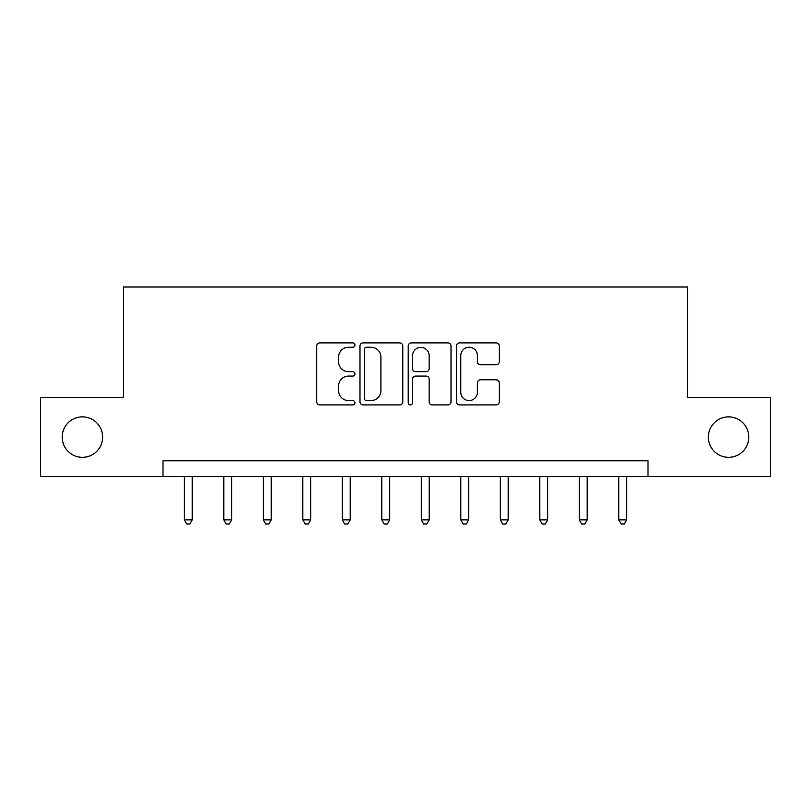 <?xml version="1.0" encoding="UTF-8"?>
<svg xmlns="http://www.w3.org/2000/svg" width="811" height="811" viewBox="0 0 811 811"><rect width="100%" height="100%" fill="white"/><g stroke="black" fill="none" stroke-linecap="round" stroke-linejoin="round"><path stroke-width="1.22" d="M354.944 345.06A2.169 2.169 0 0 0 352.775 342.891L319.818 342.891A3.102 3.102 0 0 0 316.716 345.993L316.716 401.82A3.102 3.102 0 0 0 319.818 404.922L352.775 404.922A2.169 2.169 0 0 0 354.944 402.743A2.169 2.169 0 0 0 352.775 400.573L348.507 400.573A9.925 9.925 0 0 1 338.582 390.649L338.582 385.995A9.925 9.925 0 0 1 348.507 376.071L352.775 376.071A2.169 2.169 0 0 0 354.944 373.901A2.169 2.169 0 0 0 352.775 371.732L348.507 371.732A9.925 9.925 0 0 1 338.582 361.807L338.582 357.154A9.925 9.925 0 0 1 348.507 347.23L352.775 347.23A2.169 2.169 0 0 0 354.944 345.06M708.358 437.099A20.224 20.224 0 0 0 728.582 457.323A20.224 20.224 0 0 0 748.806 437.099A20.224 20.224 0 0 0 728.582 416.874A20.224 20.224 0 0 0 708.358 437.099M62.194 437.099A20.224 20.224 0 0 0 82.418 457.323A20.224 20.224 0 0 0 102.642 437.099A20.224 20.224 0 0 0 82.418 416.874A20.224 20.224 0 0 0 62.194 437.099M496.139 364.757A3.102 3.102 0 0 0 499.241 361.655L499.241 345.993A3.102 3.102 0 0 0 496.139 342.891L459.543 342.891A3.102 3.102 0 0 0 456.441 345.993L456.441 401.82A3.102 3.102 0 0 0 459.543 404.922L496.139 404.922A3.102 3.102 0 0 0 499.241 401.82L499.241 382.893A3.102 3.102 0 0 0 496.139 379.791L480.477 379.791A3.102 3.102 0 0 0 477.375 382.893L477.375 392.281A8.292 8.292 0 0 1 469.082 400.573A8.292 8.292 0 0 1 460.78 392.281L460.78 355.522A8.292 8.292 0 0 1 469.082 347.23A8.292 8.292 0 0 1 477.375 355.522L477.375 361.655A3.102 3.102 0 0 0 480.477 364.757L496.139 364.757M162.991 476.594L40.55 476.594L40.55 397.603L123.495 397.603L123.495 287.013L687.505 287.013L687.505 397.603L770.45 397.603L770.45 476.594L648.009 476.594L648.009 460.8L162.991 460.8L162.991 476.594L648.009 476.594M402.783 345.993A3.102 3.102 0 0 0 399.681 342.891L363.085 342.891A3.102 3.102 0 0 0 359.983 345.993L359.983 401.82A3.102 3.102 0 0 0 363.085 404.922L399.681 404.922A3.102 3.102 0 0 0 402.783 401.82L402.783 345.993M411.319 342.891L447.915 342.891A3.102 3.102 0 0 1 451.017 345.993L451.017 401.82A3.102 3.102 0 0 1 447.915 404.922L432.253 404.922A3.102 3.102 0 0 1 429.151 401.82L429.151 379.173A3.102 3.102 0 0 0 426.049 376.071L415.658 376.071A3.102 3.102 0 0 0 412.556 379.173L412.556 402.743A2.169 2.169 0 0 1 410.386 404.922A2.169 2.169 0 0 1 408.217 402.743L408.217 345.993A3.102 3.102 0 0 1 411.319 342.891M366.501 347.23A2.169 2.169 0 0 0 364.332 349.399L364.332 398.404A2.169 2.169 0 0 0 366.501 400.573L370.992 400.573A9.925 9.925 0 0 0 380.917 390.649L380.917 357.154A9.925 9.925 0 0 0 370.992 347.23L366.501 347.23M429.151 355.684A8.292 8.292 0 0 0 420.848 347.382A8.292 8.292 0 0 0 412.556 355.684L412.556 368.63A3.102 3.102 0 0 0 415.658 371.732L426.049 371.732A3.102 3.102 0 0 0 429.151 368.63L429.151 355.684M184.32 476.594L184.32 519.881L192.217 519.881L192.217 476.594M192.217 519.881L189.845 523.987L186.692 523.987L184.32 519.881M223.816 476.594L223.816 519.881L231.713 519.881L231.713 476.594M231.713 519.881L229.341 523.987L226.188 523.987L223.816 519.881M263.311 476.594L263.311 519.881L271.209 519.881L271.209 476.594M271.209 519.881L268.836 523.987L265.684 523.987L263.311 519.881M302.807 476.594L302.807 519.881L310.704 519.881L310.704 476.594M310.704 519.881L308.342 523.987L305.179 523.987L302.807 519.881M342.303 476.594L342.303 519.881L350.2 519.881L350.2 476.594M350.2 519.881L347.838 523.987L344.675 523.987L342.303 519.881M381.799 476.594L381.799 519.881L389.706 519.881L389.706 476.594M389.706 519.881L387.334 523.987L384.171 523.987L381.799 519.881M421.294 476.594L421.294 519.881L429.201 519.881L429.201 476.594M429.201 519.881L426.829 523.987L423.666 523.987L421.294 519.881M460.8 476.594L460.8 519.881L468.697 519.881L468.697 476.594M468.697 519.881L466.325 523.987L463.162 523.987L460.8 519.881M500.296 476.594L500.296 519.881L508.193 519.881L508.193 476.594M508.193 519.881L505.821 523.987L502.658 523.987L500.296 519.881M539.791 476.594L539.791 519.881L547.689 519.881L547.689 476.594M547.689 519.881L545.316 523.987L542.164 523.987L539.791 519.881M579.287 476.594L579.287 519.881L587.184 519.881L587.184 476.594M587.184 519.881L584.812 523.987L581.659 523.987L579.287 519.881M618.783 476.594L618.783 519.881L626.68 519.881L626.68 476.594M626.68 519.881L624.308 523.987L621.155 523.987L618.783 519.881"/></g></svg>
